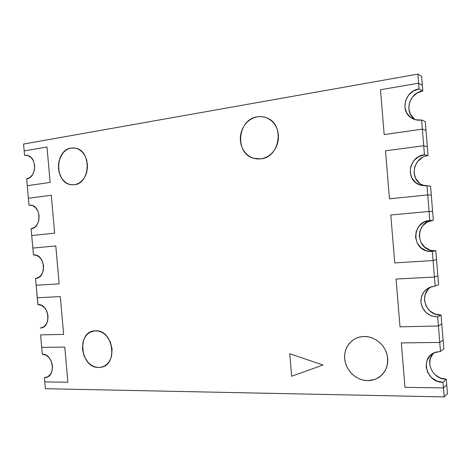 <?xml version="1.0" encoding="UTF-8"?>
<svg xmlns="http://www.w3.org/2000/svg" width="471" height="471" viewBox="0 0 471 471"><rect width="100%" height="100%" fill="white"/><g stroke="black" fill="none" stroke-linecap="round" stroke-linejoin="round"><path stroke-width="0.71" d="M257.366 116.808C260.687 116.272 263.89 116.655 266.98 117.962C284.979 124.55 279.962 157.385 260.928 158.862L253.439 158.244C234.37 153.31 237.472 119.198 257.366 116.808L253.704 117.832L250.266 119.616L247.181 122.089L244.567 125.151L242.518 128.683L241.105 132.551L240.381 136.614L240.369 140.723L241.07 144.715L242.459 148.453L244.484 151.792L247.075 154.612L250.13 156.802L253.545 158.274L257.19 158.974L260.928 158.862L264.62 157.938L268.117 156.237L271.278 153.817L273.992 150.767L276.136 147.199L277.619 143.261L278.396 139.104L278.42 134.894L277.696 130.797L276.247 126.976L274.14 123.585L271.455 120.753L268.305 118.598L264.814 117.197L261.117 116.59L257.366 116.808C260.687 116.272 263.89 116.655 266.98 117.962C284.979 124.55 279.962 157.385 260.928 158.862L253.439 158.244C234.37 153.31 237.472 119.198 257.366 116.808L261.117 116.59L264.814 117.197L268.305 118.598L271.455 120.753L274.14 123.585L276.247 126.976L277.696 130.797L278.42 134.894L278.396 139.104L277.619 143.261L276.136 147.199L273.992 150.767L271.278 153.817L268.117 156.237L264.62 157.938L260.928 158.862L257.19 158.974L253.545 158.274L250.13 156.802L247.075 154.612L244.484 151.792L242.459 148.453L241.07 144.715L240.369 140.723L240.381 136.614L241.105 132.551L242.518 128.683L244.567 125.151L247.181 122.089L250.266 119.616L253.704 117.832L257.366 116.808M71.145 148.041L75.719 148.188C91.774 150.938 90.497 183.572 74.389 184.738L70.856 184.679C54.524 182.825 54.718 149.925 71.145 148.041L68.354 148.865L65.746 150.355L63.414 152.457L59.923 158.121L58.386 165.009L59.01 172.086L61.713 178.321L63.732 180.817L66.099 182.777L68.731 184.114L71.527 184.773L74.389 184.738L77.191 183.99L79.84 182.56L82.225 180.499L84.256 177.885L85.846 174.818L87.465 167.811L86.829 160.57L85.681 157.226L84.032 154.235L81.948 151.727L79.517 149.796L76.838 148.506L74.006 147.918L71.145 148.041L75.719 148.188C91.774 150.938 90.497 183.572 74.389 184.738L70.856 184.679C54.524 182.825 54.718 149.925 71.145 148.041L74.006 147.918L76.838 148.506L79.517 149.796L81.948 151.727L84.032 154.235L85.681 157.226L87.435 164.149L86.929 171.415L85.846 174.818L84.256 177.885L82.225 180.499L79.84 182.56L77.191 183.99L74.389 184.738L71.527 184.773L68.731 184.114L66.099 182.777L63.732 180.817L61.713 178.321L60.123 175.371L58.428 168.589L58.893 161.476L61.454 155.077L63.414 152.457L65.746 150.355L68.354 148.865L71.145 148.041M364.071 336.5C374.298 336.265 384.572 344.342 387.121 354.869C389.04 366.732 384.872 374.963 374.616 379.549L367.739 380.656C356.835 380.574 346.579 371.342 344.89 360.368C343.076 349.4 350.147 338.726 360.715 336.83L364.071 336.5L359.926 336.995L356.029 338.308L352.526 340.392L349.547 343.159L347.204 346.503L345.579 350.294L344.725 354.392L344.678 358.643L345.437 362.894L346.968 366.986L349.229 370.759L352.125 374.086L355.558 376.835L359.402 378.896L363.512 380.185L367.739 380.656L371.913 380.28L375.882 379.061L379.485 377.047L382.576 374.304L385.031 370.942L386.75 367.086L387.657 362.894L387.721 358.525L386.938 354.163L385.331 349.971L382.976 346.126L379.967 342.776L376.423 340.05L372.484 338.048L368.316 336.853L364.071 336.5C374.298 336.265 384.572 344.342 387.121 354.869C389.04 366.732 384.872 374.963 374.616 379.549L367.739 380.656C356.835 380.574 346.579 371.342 344.89 360.368C343.076 349.4 350.147 338.726 360.715 336.83L364.071 336.5L368.316 336.853L372.484 338.048L376.423 340.05L379.967 342.776L382.976 346.126L385.331 349.971L386.938 354.163L387.721 358.525L387.657 362.894L386.75 367.086L385.031 370.942L382.576 374.304L379.485 377.047L375.882 379.061L371.913 380.28L367.739 380.656L363.512 380.185L359.402 378.896L355.558 376.835L352.125 374.086L349.229 370.759L346.968 366.986L345.437 362.894L344.678 358.643L344.725 354.392L345.579 350.294L347.204 346.503L349.547 343.159L352.526 340.392L356.029 338.308L359.926 336.995L364.071 336.5M95.483 330.801C113.429 329.323 118.468 365.643 100.541 367.333L98.722 367.462C80.364 368.24 76.408 331.555 94.771 330.836L89.967 332.326L87.582 334.074L85.575 336.382L84.003 339.173L82.943 342.335L82.454 349.294L84.168 356.223L87.847 362.105L90.261 364.366L92.946 366.055L95.801 367.103L98.722 367.462L101.589 367.121L104.297 366.085L106.74 364.389L108.813 362.093L110.444 359.285L111.562 356.082L112.092 348.982L110.314 341.899L106.517 335.953L104.038 333.703L101.3 332.061L98.41 331.078L95.483 330.801C113.429 329.323 118.468 365.643 100.541 367.333L98.722 367.462C80.364 368.24 76.408 331.555 94.771 330.836L98.41 331.078L101.3 332.061L104.038 333.703L106.517 335.953L110.314 341.899L112.092 348.982L111.562 356.082L110.444 359.285L108.813 362.093L106.74 364.389L104.297 366.085L101.589 367.121L98.722 367.462L95.801 367.103L92.946 366.055L90.261 364.366L87.847 362.105L84.168 356.223L82.454 349.294L82.943 342.335L84.003 339.173L85.575 336.382L87.582 334.074L89.967 332.326L92.634 331.219L95.483 330.801M404.978 387.339L401.321 342.917L404.978 387.339L443.464 387.921L404.978 387.339L401.321 342.917L439.755 342.441L438.413 325.979L400.003 326.839L396.064 279.038L400.003 326.839L438.413 325.979L441.769 323.877L438.413 325.979L439.755 342.441L401.321 342.917L439.755 342.441L401.321 342.917L404.978 387.339L443.464 387.921L446.732 384.754L443.464 387.921L444.194 396.906L442.999 382.275C425.766 382.805 419.614 356.529 435.899 352.161L440.485 351.443L443.812 348.899L440.485 351.443L439.755 342.441L443.087 340.056L439.755 342.441L440.485 351.443L434.58 352.655L429.799 356.005L426.844 360.98L426.143 366.827L427.798 372.673L431.566 377.66L436.9 381.033L442.999 382.275L446.278 379.202L442.999 382.275L443.464 387.921L404.978 387.339M446.732 384.754L447.45 393.579L444.194 396.906L45.393 388.71L44.786 381.893L67.895 382.24L64.774 347.092L41.707 347.38L64.774 347.092L67.895 382.24L64.774 347.092L41.707 347.38L40.588 334.887L63.644 334.369L60.288 296.571L37.274 297.772L60.288 296.571L63.644 334.369L60.288 296.571L37.274 297.772L36.161 285.255L37.974 304.607C49.367 303.601 51.757 327.828 40.294 328.04L43.373 327.062L46.105 324.425L47.748 320.539L48.048 315.994L46.947 311.508L44.621 307.763L41.436 305.343L37.886 304.613L37.274 297.772L60.288 296.571L63.644 334.369L40.588 334.887L63.644 334.369L40.588 334.887L41.707 347.38L64.774 347.092L67.895 382.24L44.786 381.893L67.895 382.24L44.786 381.893L44.404 377.601L47.806 376.753L50.544 374.239L52.199 370.436L52.493 365.932L51.392 361.422L49.066 357.607L45.875 355.075L42.313 354.204C53.247 353.491 56.438 376.482 45.546 377.524L44.404 377.601L45.393 388.71L444.194 396.906L447.45 393.579L446.732 384.754L443.464 387.921L446.732 384.754L446.278 379.202L446.732 384.754M35.549 278.408L38.934 277.278L41.654 274.516L43.291 270.542L43.585 265.968L42.49 261.493L40.165 257.825L36.991 255.517L33.447 254.923L32.84 248.07L55.79 245.944L59.152 283.825L36.161 285.255L59.152 283.825L36.161 285.255L35.549 278.408L36.161 285.255L59.152 283.825L55.79 245.944L32.84 248.07L55.79 245.944L59.152 283.825L55.79 245.944L32.84 248.07L31.716 235.529L33.447 254.923L34.377 254.905C45.534 254.793 46.682 278.296 35.549 278.408L36.302 278.314M31.716 235.529L54.654 233.174L51.28 195.224L28.39 198.267L51.28 195.224L54.654 233.174L51.28 195.224L28.39 198.267L27.271 185.704L29.002 205.138L30.756 205.138C41.407 205.839 41.713 228.188 31.104 228.67L31.716 235.529L54.654 233.174L51.28 195.224L28.39 198.267L29.002 205.138L32.534 205.597L35.708 207.788L38.021 211.385L39.122 215.836L38.828 220.452L37.197 224.514L34.483 227.399L31.104 228.67L31.716 235.529L54.654 233.174L31.716 235.529M27.271 185.704L50.144 182.43L47 147.005L24.162 150.926L47 147.005L50.144 182.43L47 147.005L24.162 150.926L23.55 144.049L24.551 155.253L27.094 155.3C37.197 156.725 36.767 177.997 26.659 178.833L27.271 185.704L50.144 182.43L47 147.005L24.162 150.926L24.551 155.253L27.948 155.53L24.551 155.253L28.072 155.577L31.233 157.655L33.547 161.182L34.642 165.615L34.354 170.266L32.729 174.411L30.02 177.42L26.659 178.833L27.271 185.704L50.144 182.43L27.271 185.704M414.109 118.674L410.418 114.253L408.793 108.624L409.47 102.637L412.349 97.179L417.018 93.064L422.793 90.927L422.334 85.31L418.613 83.19L422.334 85.31L421.604 76.373L417.871 74.094L23.55 144.049L417.871 74.094L418.613 83.19L422.334 85.31L421.604 76.373L417.871 74.094L418.613 83.19L380.486 89.737L384.183 134.594L380.486 89.737L418.613 83.19L380.486 89.737L384.183 134.594L422.357 129.131L384.183 134.594L380.486 89.737L418.613 83.19L419.078 88.901L422.793 90.927C409.205 92.61 403.729 112.328 414.798 119.187L410.971 117.673C399.732 110.709 405.284 90.632 419.078 88.901L422.793 90.927L422.334 85.31L418.613 83.19L419.078 88.901L413.22 91.086L408.481 95.277L405.555 100.841L404.872 106.935L406.52 112.657L410.27 117.155L415.563 119.758L421.616 120.052C417.671 120.582 414.121 119.787 410.971 117.673M428.062 155.66L427.338 146.752L423.712 145.722L427.338 146.752L423.712 145.722L424.453 154.788L418.578 156.725L413.826 160.711L410.9 166.122L410.212 172.15L411.86 177.908L415.616 182.53L420.915 185.327L430.553 186.186L431.277 195.088L427.721 194.912L431.277 195.088L427.721 194.912L429.075 211.461L432.602 211.349L430.553 186.186L419.243 184.726C404.966 179.451 408.94 156.078 424.453 154.788L428.062 155.66L426.014 130.449L422.357 129.131L421.616 120.052L425.284 121.53L426.014 130.449L425.284 121.53L421.616 120.052L422.357 129.131L426.014 130.449L422.357 129.131L423.712 145.722L427.338 146.752L426.014 130.449L422.357 129.131L423.712 145.722L385.513 150.797L389.464 198.833L385.513 150.797L423.712 145.722L385.513 150.797L389.464 198.833L427.721 194.912L389.464 198.833L385.513 150.797L423.712 145.722L424.453 154.788L428.062 155.66C412.79 156.92 408.869 179.893 422.929 185.074L425.684 185.945M419.267 236.695L419.944 230.784L422.84 225.609L427.533 221.9L433.326 220.234L432.602 211.349L429.075 211.461L432.602 211.349L431.277 195.088L427.721 194.912L426.985 185.857L429.075 211.461L390.795 214.994L394.739 262.918L390.795 214.994L429.075 211.461L390.795 214.994L394.739 262.918L433.073 260.528L394.739 262.918L390.795 214.994L429.075 211.461L429.811 220.505L433.326 220.234C415.563 221.046 414.863 248.794 432.496 250.56L435.805 250.69L432.337 251.496L428.975 251.367C411.071 249.559 411.778 221.329 429.811 220.505L433.326 220.234L432.602 211.349L429.075 211.461L429.811 220.505L423.929 222.2L419.166 225.974L416.229 231.237L415.534 237.207L417.188 242.995L420.944 247.74L426.255 250.725L432.337 251.496L434.421 277.036L437.853 275.782L436.529 259.562L433.073 260.528L434.421 277.036L396.064 279.038L434.421 277.036L396.064 279.038L400.003 326.839L396.064 279.038L434.421 277.036L435.157 286.056L438.572 284.649L437.853 275.782L434.421 277.036L435.157 286.056L438.572 284.649L437.853 275.782L434.421 277.036L437.853 275.782L436.529 259.562L433.073 260.528L436.529 259.562L435.805 250.69L432.337 251.496L433.073 260.528L394.739 262.918L433.073 260.528L436.529 259.562L435.805 250.69M441.769 323.877L443.087 340.056L439.755 342.441L443.087 340.056L443.812 348.899L441.769 323.877L438.413 325.979L437.677 316.965C428.163 316.241 422.552 311.284 420.844 302.099C421.045 292.838 425.813 287.487 435.157 286.056L429.258 287.51L424.489 291.072L421.539 296.188L420.844 302.099L422.499 307.916L426.261 312.779L431.583 315.964L437.677 316.965L441.05 315.022L437.677 316.965L438.413 325.979L400.003 326.839L438.413 325.979L441.769 323.877L441.05 315.022L441.769 323.877M322.994 365.025L291.649 376.241L289.742 353.715L322.994 365.025L289.742 353.715L291.649 376.241L322.994 365.025L291.649 376.241L289.742 353.715L322.994 365.025L291.649 376.241L289.742 353.715L322.994 365.025M42.313 354.204L41.707 347.38L42.313 354.204M433.508 353.162L433.514 353.162C424.259 361.757 432.92 379.62 446.278 379.202L440.267 377.995L435.021 374.686M433.279 353.403L430.37 358.296L429.682 364.083M431.819 286.574L431.807 286.574C418.148 293.404 425.46 316.165 441.05 315.022L435.051 314.045L429.811 310.925L426.108 306.144L424.477 300.427L425.166 294.622L428.068 289.588M420.891 242.335L424.589 246.998L429.823 249.936M427.721 194.912L389.464 198.833L427.721 194.912M422.281 157.561L417.6 161.476L414.715 166.793L414.033 172.716L415.663 178.374L419.355 182.919M419.243 184.726L422.929 185.074L424.577 185.668M422.357 129.131L384.183 134.594L422.357 129.131M40.294 328.04L42.096 327.663M45.546 377.524L47.283 377.012M428.975 251.367L432.496 250.56"/></g></svg>
